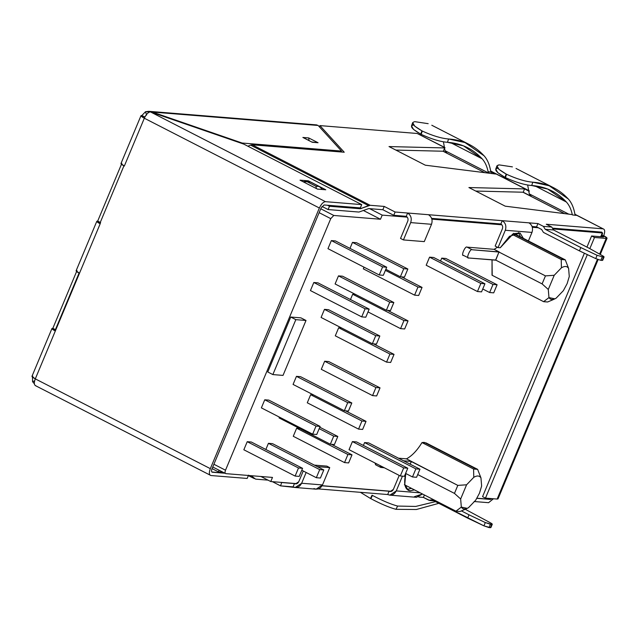 <?xml version="1.0" encoding="UTF-8"?>
<svg xmlns="http://www.w3.org/2000/svg" width="639" height="639" viewBox="0 0 639 639"><rect width="100%" height="100%" fill="white"/><g stroke="black" fill="none" stroke-linecap="round" stroke-linejoin="round"><path stroke-width="0.96" d="M481.638 486.007L479.482 493.172L481.638 486.007L480.959 477.892L481.638 486.007M513.604 233.347L565.259 259.841L568.598 268.38L569.277 276.503L567.12 283.66L569.277 276.503L568.598 268.38C567.097 266.064 564.708 265.872 561.425 267.797L554.221 275.281L548.286 289.467L548.965 297.59C550.467 299.907 552.863 300.098 556.138 298.165L563.342 290.689L567.12 283.66L563.342 290.689L556.138 298.165L554.892 298.836L548.965 297.59L548.286 289.467L542.104 283.892L545.45 275.888L498.971 252.046L495.624 260.049L542.104 283.892L495.624 260.049L468.706 257.996L495.744 260.185L498.971 252.046L545.45 275.888L554.221 275.281L561.425 267.797L561.218 259.514L563.398 259.306L513.397 233.658L565.259 259.841L513.7 233.395M512.159 234.353L561.218 259.514L512.159 234.353M473.579 469.026L475.759 468.81L424.192 442.364L422.012 442.579L473.579 469.026L422.012 442.579L425.965 442.859L477.621 469.353L480.959 477.892C479.458 475.576 477.069 475.384 473.787 477.309L473.579 469.026L473.787 477.309L466.582 484.793L473.787 477.309C477.069 475.384 479.458 475.576 480.959 477.892L477.621 469.353L424.192 442.364L477.621 469.353L473.579 469.026M225.799 473.643C224.888 473.347 224.792 472.205 225.511 470.208L213.897 464.249L225.511 470.208L330.754 218.634L333.798 215.463L320.762 208.777L333.798 215.463L380.485 219.241L363.495 210.535L380.485 219.241L382.21 215.119L369.606 208.649L382.21 215.119L407.259 217.148L382.21 215.119L380.485 219.241L333.798 215.463L330.754 218.634L225.511 470.208C224.792 472.205 224.888 473.347 225.799 473.643L272.486 477.421L270.76 481.542L296.919 483.659L270.76 481.542L260.896 476.478L270.76 481.542L272.486 477.421L225.799 473.643L212.739 467.005M322.12 485.696L391.539 491.311L322.12 485.696M476.942 498.228L490.856 499.347L491.167 498.588L490.856 499.347L476.942 498.228M601.099 236.757L602.297 232.923L600.708 236.726L602.297 232.923L553.35 228.97L602.529 232.979M538.27 227.748L532.343 227.268L538.27 227.748M501.879 224.8L431.884 219.137L501.879 224.8M267.765 371.978L290.745 317.04L300.921 317.863L290.745 317.04L267.765 371.978L272.853 374.582L267.765 371.978M375.98 464.896L375.005 462.995L375.636 464.809L380.724 467.413L380.093 465.599L381.068 467.508L380.445 467.189L384.319 467.772L380.724 467.413M398.48 458.195L406.468 458.842C411.883 455.99 417.059 450.567 422.012 442.579C417.059 450.567 411.883 455.99 406.468 458.842L457.812 485.392L466.582 484.793L460.647 498.979L454.465 493.404L417.714 474.553L454.465 493.404L457.812 485.392L411.332 461.558L410.078 464.138L411.548 461.446L406.468 458.842L398.48 458.195M404.671 483.427L405.477 474.769L404.671 483.427M492.11 275.257L543.677 301.704L547.631 301.983L543.589 301.656L492.022 275.209L492.038 259.889L492.206 275.297M468.706 257.996C465.615 259.266 470.296 248.084 472.157 249.753L467.069 247.141C465.208 245.472 460.535 256.654 463.618 255.392C460.535 256.654 465.208 245.472 467.069 247.141L494.107 249.33L497.438 247.261L494.107 249.33L498.971 252.046L472.157 249.753C470.296 248.084 465.615 259.266 468.706 257.996L463.275 255.296M440.535 261.016L441.741 258.14L445.822 258.468L497.102 284.77L493.715 292.854L489.634 292.526L493.012 284.443L441.741 258.14L440.535 261.016M426.189 265.241L429.568 257.158L433.657 257.485L429.568 257.158L480.847 283.452L484.929 283.788L433.657 257.485L484.929 283.788L481.55 291.871L477.461 291.536L480.847 283.452L429.568 257.158L426.189 265.241L477.461 291.536L426.189 265.241M363.383 445.447L364.589 442.571L368.679 442.907L419.951 469.202L416.572 477.285L412.482 476.958L415.861 468.874L364.589 442.571L363.383 445.447M349.038 449.672L352.416 441.589L356.506 441.916L352.416 441.589L403.696 467.892L407.778 468.219L356.506 441.916L407.778 468.219L404.399 476.303L400.31 475.975L403.696 467.892L352.416 441.589L349.038 449.672L400.31 475.975L349.038 449.672M265.856 449.481L268.436 443.322L272.518 443.65L323.797 469.953L320.411 478.036L316.329 477.708L319.708 469.625L268.436 443.322L265.856 449.481M243.842 449.776L247.229 441.693L251.311 442.02L247.229 441.693L298.501 467.988L302.582 468.323L251.311 442.02L302.582 468.323L299.204 476.406L295.122 476.071L298.501 467.988L247.229 441.693L243.842 449.776L295.122 476.071L243.842 449.776M279.059 417.914L279.395 417.115L279.059 417.914L330.339 444.217L333.718 436.133L319.173 428.673L333.718 436.133L337.807 436.461L334.421 444.544L330.339 444.217L279.059 417.914M261.375 407.874L264.754 399.79L268.835 400.118L264.754 399.79L316.025 426.085L320.115 426.421L268.835 400.118L320.115 426.421L316.728 434.504L312.647 434.169L316.025 426.085L264.754 399.79L261.375 407.874L312.647 434.169L261.375 407.874M349.98 248.387L352.488 242.389L356.57 242.724L407.85 269.019L404.463 277.102L400.381 276.775L403.76 268.692L352.488 242.389L349.98 248.387M327.967 248.675L331.345 240.591L335.435 240.927L331.345 240.591L382.617 266.894L386.707 267.222L335.435 240.927L386.707 267.222L383.32 275.305L379.239 274.978L382.617 266.894L331.345 240.591L327.967 248.675L379.239 274.978L327.967 248.675M335.1 283.964L338.478 275.88L342.56 276.208L393.84 302.511L390.453 310.594L386.371 310.258L389.75 302.175L338.478 275.88L335.1 283.964L386.371 310.258L335.1 283.964M310.434 290.577L313.821 282.494L317.902 282.829L313.821 282.494L365.093 308.797L369.174 309.124L317.902 282.829L369.174 309.124L365.796 317.208L361.714 316.88L365.093 308.797L313.821 282.494L310.434 290.577L361.714 316.88L310.434 290.577M363.311 268.851L364.014 267.166L363.311 268.851L414.583 295.146L417.97 287.063L385.397 270.361L417.97 287.063L422.052 287.398L418.673 295.482L414.583 295.146L363.311 268.851M350.476 299.531L352.68 294.252L355.627 294.491L352.68 294.252L350.476 299.531M335.291 335.826L338.678 327.743L341.617 327.983L338.678 327.743L335.291 335.826L386.571 362.129L389.95 354.046L338.678 327.743L389.95 354.046L394.031 354.373L390.653 362.457L386.571 362.129L335.291 335.826M321.09 317.455L324.468 309.372L328.558 309.699L324.468 309.372L375.748 335.667L379.83 335.994L328.558 309.699L379.83 335.994L376.451 344.078L372.361 343.75L375.748 335.667L324.468 309.372L321.09 317.455L372.361 343.75L321.09 317.455M321.289 369.318L324.668 361.235L328.75 361.562L380.029 387.865L376.643 395.948L372.561 395.613L375.94 387.53L324.668 361.235L321.289 369.318L372.561 395.613L321.289 369.318M293.069 384.43L296.456 376.347L300.538 376.675L296.456 376.347L347.728 402.642L351.809 402.977L300.538 376.675L351.809 402.977L348.431 411.061L344.349 410.725L347.728 402.642L296.456 376.347L293.069 384.43L344.349 410.725L293.069 384.43M307.279 402.802L310.658 394.718L313.597 394.958L310.658 394.718L307.279 402.802L358.551 429.104L361.93 421.021L310.658 394.718L361.93 421.021L366.019 421.349L362.632 429.432L358.551 429.104L307.279 402.802M293.269 436.293L296.648 428.21L299.595 428.449L296.648 428.21L293.269 436.293L344.541 462.588L347.928 454.505L296.648 428.21L347.928 454.505L352.009 454.84L348.63 462.924L344.541 462.588L293.269 436.293M475.704 500.193L468.499 507.678L475.704 500.193L479.482 493.172L475.704 500.193M404.383 484.713L455.95 511.168L461.326 507.102L460.647 498.979L461.326 507.102C462.828 509.411 465.216 509.61 468.499 507.678L467.253 508.348L461.326 507.102L455.95 511.168L404.383 484.713M330.754 218.634L319.133 212.667L330.754 218.634M530.298 195.997L522.91 192.211L530.298 195.997M446.054 152.785L443.027 151.235L446.054 152.785M459.992 511.496L455.95 511.168L459.992 511.496L465.12 509.331M404.471 484.761L455.95 511.168M492.022 275.209L543.589 301.656L548.965 297.59L543.589 301.656M472.157 249.753L499.195 251.934L494.107 249.33L467.069 247.141L472.157 249.753M403.568 460.799L411.548 461.446L403.568 460.799M482.749 288.996L489.634 292.526L482.749 288.996M445.822 258.468L441.741 258.14L493.012 284.443L497.102 284.77L445.822 258.468M493.012 284.443L489.634 292.526L493.715 292.854L497.102 284.77L493.012 284.443M484.929 283.788L480.847 283.452L477.461 291.536L481.55 291.871L484.929 283.788M405.597 473.427L412.482 476.958L405.597 473.427M368.679 442.907L364.589 442.571L415.861 468.874L419.951 469.202L368.679 442.907M415.861 468.874L412.482 476.958L416.572 477.285L419.951 469.202L415.861 468.874M407.778 468.219L403.696 467.892L400.31 475.975L404.399 476.303L407.778 468.219M301.784 470.24L316.329 477.708L301.784 470.24M272.518 443.65L268.436 443.322L319.708 469.625L323.797 469.953L272.518 443.65M319.708 469.625L316.329 477.708L320.411 478.036L323.797 469.953L319.708 469.625M302.582 468.323L298.501 467.988L295.122 476.071L299.204 476.406L302.582 468.323M319.78 427.219L337.807 436.461L319.78 427.219M333.718 436.133L330.339 444.217L334.421 444.544L337.807 436.461L333.718 436.133M320.115 426.421L316.025 426.085L312.647 434.169L316.728 434.504L320.115 426.421M385.836 269.315L400.381 276.775L385.836 269.315M356.57 242.724L352.488 242.389L403.76 268.692L407.85 269.019L356.57 242.724M403.76 268.692L400.381 276.775L404.463 277.102L407.85 269.019L403.76 268.692M386.707 267.222L382.617 266.894L379.239 274.978L383.32 275.305L386.707 267.222M342.56 276.208L338.478 275.88L389.75 302.175L393.84 302.511L342.56 276.208M389.75 302.175L386.371 310.258L390.453 310.594L393.84 302.511L389.75 302.175M369.174 309.124L365.093 308.797L361.714 316.88L365.796 317.208L369.174 309.124M401.524 276.863L422.052 287.398L401.524 276.863M417.97 287.063L414.583 295.146L418.673 295.482L422.052 287.398L417.97 287.063M368.008 311.928L400.573 328.638L403.96 320.554L352.68 294.252L403.96 320.554L408.041 320.882L404.663 328.965L400.573 328.638L368.008 311.928M387.514 310.354L408.041 320.882L387.514 310.354M403.96 320.554L400.573 328.638L404.663 328.965L408.041 320.882L403.96 320.554M373.503 343.846L394.031 354.373L373.503 343.846M389.95 354.046L386.571 362.129L390.653 362.457L394.031 354.373L389.95 354.046M379.83 335.994L375.748 335.667L372.361 343.75L376.451 344.078L379.83 335.994M328.75 361.562L324.668 361.235L375.94 387.53L380.029 387.865L328.75 361.562M375.94 387.53L372.561 395.613L376.643 395.948L380.029 387.865L375.94 387.53M351.809 402.977L347.728 402.642L344.349 410.725L348.431 411.061L351.809 402.977M345.491 410.821L366.019 421.349L345.491 410.821M361.93 421.021L358.551 429.104L362.632 429.432L366.019 421.349L361.93 421.021M331.481 444.313L352.009 454.84L331.481 444.313M347.928 454.505L344.541 462.588L348.63 462.924L352.009 454.84L347.928 454.505M283.021 375.405L272.853 374.582L295.833 319.652L290.745 317.04L295.833 319.652L306.001 320.474L300.921 317.863L306.001 320.474L283.021 375.405L306.001 320.474L295.833 319.652L272.853 374.582L283.021 375.405M491.519 498.62L490.856 499.347L491.559 498.62M547.631 301.983L552.759 299.819M542.104 283.892L548.286 289.467L554.221 275.281L545.45 275.888L542.104 283.892M561.218 259.514L561.425 267.797C564.708 265.872 567.097 266.064 568.598 268.38L565.259 259.841L561.218 259.514M454.465 493.404L460.647 498.979L466.582 484.793L457.812 485.392L454.465 493.404M411.532 488.38L407.187 489.346L410.094 490.832L414.439 489.873L410.094 490.832C404.894 489.746 403.441 484.05 405.717 473.763L404.775 484.338L408.177 490.305L410.094 490.832L407.187 489.346L411.532 488.38M52.837 328.326L76.6 271.519L52.837 328.326C51.192 328.35 52.023 329.253 55.313 331.034L51.959 328.51L52.837 328.326L55.745 329.812L55.305 329.908L55.609 330.331L55.745 329.812L52.837 328.326M97.695 221.094L121.45 164.287L97.695 221.094C96.05 221.118 96.872 222.021 100.163 223.802L96.816 221.278L97.695 221.094L100.595 222.58L100.459 223.099L100.595 222.58L97.695 221.094M96.816 221.278L76.113 270.768L79.468 273.292L100.163 223.802L35.297 378.871L79.468 273.292C76.169 271.511 75.346 270.609 76.992 270.585M140.979 115.699L120.971 163.536L124.317 166.068L144.334 118.223L140.979 115.699L141.858 115.515C140.213 115.539 141.043 116.442 144.334 118.223L124.317 166.068C121.027 164.287 120.204 163.384 121.841 163.352M144.566 117.472L144.757 117.001L144.566 117.472M51.959 328.51L31.95 376.347L35.297 378.871C32.006 377.09 31.183 376.187 32.821 376.163M144.893 117.017L141.858 115.515L145.508 111.721L146.587 115.108L145.508 111.721L148.671 111.33L152.354 112.049L152.17 112.496L152.354 112.049L242.133 143.032L152.354 112.049L145.508 111.721L141.858 115.515L144.893 117.017M219.057 470.248L218.378 471.862L222.915 472.229L218.378 471.862L219.057 470.248M251.143 475.696L255.584 479.13L268.029 480.137L255.584 479.13L251.143 475.696M488.571 502.693L474.138 501.519L488.571 502.693L493.42 498.771L488.571 502.693M490.592 527.087L490.345 527.67L489.011 527.566L483.939 525.849L432.044 499.858L429.927 500.529L423.377 497.414L418.801 497.046L423.377 497.414L428.841 500.217L432.044 499.858L467.644 518.117L469.026 514.818L461.414 510.912L469.026 514.818L467.644 518.117L483.939 525.849L490.345 527.67L490.896 527.558L492.278 524.26L491.726 524.371L490.345 527.67L491.726 524.371L490.393 524.268L489.011 527.566L490.393 524.268L485.313 522.55L483.939 525.849L485.313 522.55L469.026 514.818L485.313 522.55L491.726 524.371C492.677 524.379 492.357 523.924 490.76 522.99C492.357 523.924 492.677 524.379 491.726 524.371M387.697 494.53L318.342 488.915L387.697 494.53L389.079 491.231L391.292 491.407L322.064 485.808L389.079 491.231L387.697 494.53C391.38 495.904 394.239 494.698 396.268 490.912L420.238 492.845L396.268 490.912L402.442 476.143L396.268 490.912L389.878 495.153L387.697 494.53M295.25 487.493L316.097 489.178L322.487 484.937L329.732 467.62L326.833 466.127L314.372 465.12L326.833 466.127L329.732 467.62L322.487 484.937L301.648 483.252L306.153 472.485L301.648 483.252L295.25 487.493L280.569 485.864L272.414 481.678L280.569 485.864L293.077 486.87L294.459 483.571L296.672 483.755L281.951 482.565L294.459 483.571L293.077 486.87C296.76 488.252 299.611 487.046 301.648 483.252L322.487 484.937C320.458 488.731 317.599 489.937 313.917 488.555M281.695 482.429L280.569 485.864L281.695 482.429M476.878 498.332L489.953 499.386L476.878 498.332M424.4 494.985L423.377 497.414L424.4 494.985M465.24 509.275L490.76 522.99L465.24 509.275M435.534 501.647L415.677 506.439L397.61 506.064C390.908 504.291 382.521 500.744 372.457 495.425L372.034 495.209L370.484 498.476L370.86 498.668L372.457 495.425C382.521 500.744 390.908 504.291 397.61 506.064L396.004 509.323C389.335 507.55 380.956 504.003 370.86 498.668L370.484 498.476L372.034 495.209L372.457 495.425L370.86 498.668C380.956 504.003 389.335 507.55 396.004 509.323L416.348 509.507L438.809 503.324M384.231 206.429L370.133 205.287L360.332 208.753L329.484 206.261L328.103 209.56L358.95 212.052L368.759 208.586L382.849 209.728L384.231 206.429L395.126 212.012L537.934 223.57L543.39 226.366L551.729 227.045L546.273 224.241L603.128 228.842L574.996 214.416L603.128 228.842L546.273 224.241L551.729 227.045L553.558 229.984L589.158 248.244L602.553 255.736C604.151 256.67 604.47 257.134 603.52 257.126L597.106 255.296L580.819 247.565L545.219 229.305L543.39 226.366L537.934 223.57L536.552 226.869L532.103 226.51L536.552 226.869L541.624 229.465L536.552 226.869L537.934 223.57L528.932 222.835C532.255 225.056 533.277 228.251 531.975 232.42L505.305 230.264C506.599 226.094 505.577 222.899 502.254 220.679L428.473 214.712C431.796 216.925 432.819 220.12 431.525 224.289L410.677 222.604C411.971 218.434 410.957 215.239 407.626 213.027L395.126 212.012L393.744 215.311L382.849 209.728L368.759 208.586L358.95 212.052L328.103 209.56L329.484 206.261L327.511 205.247L329.484 206.261L360.332 208.753L368.495 205.598L250.552 145.101L252.189 144.789L344.237 152.234L252.189 144.789L370.133 205.287L384.231 206.429L382.849 209.728L393.744 215.311L406.252 216.325L393.744 215.311L395.126 212.012L384.231 206.429M247.884 146.211L250.552 145.101L247.884 146.211M529.212 190.933L490.744 171.204L529.212 190.933M444.944 147.577L417.203 133.479L444.968 147.721L417.203 133.479L319.915 125.603L344.237 152.234L319.915 125.603L417.203 133.479L418.194 133.982M571.57 214.504L505.217 206.173L468.906 187.547L524.579 188.912L529.268 191.317L524.579 188.912L523.205 192.219L475.728 191.053L523.205 192.219L529.955 195.678L523.205 192.219L524.579 188.912L468.906 187.547L505.217 206.173L571.57 214.504M512.422 166.883L499.099 164.886C494.714 165.765 497.07 168.824 506.176 174.08L506.559 174.279C516.879 178.992 525.633 181.636 532.846 182.195L549.244 185.773L568.311 198.993C571.562 202.579 573.734 207.523 574.828 213.825L576.146 215.367L572.352 214.912C571.25 209.472 569.253 205.175 566.378 202.012L547.711 189.04L531.696 185.51C524.523 184.943 515.761 182.299 505.417 177.578L506.559 174.279L506.176 174.08L504.994 177.362L505.417 177.578L504.994 177.362C495.896 172.115 493.532 169.055 497.909 168.185M495.529 174.016L425.326 165.197L389.015 146.571L444.696 147.936L443.314 151.235L395.837 150.069L443.314 151.235L445.71 152.465L443.314 151.235L444.696 147.936L389.015 146.571L425.326 165.197L495.529 174.016L491.902 172.155L495.529 174.016M491.071 171.731L491.902 172.155L491.071 171.731M601.746 232.141L552.975 228.195L601.746 232.141L602.489 232.955L601.746 232.141M500.872 223.977L431.644 218.378L500.872 223.977L502.254 220.679L500.872 223.977C502.534 225.088 503.045 226.685 502.398 228.77L495.153 246.095L498.053 247.581L495.153 246.095L502.398 228.77C503.045 226.685 502.534 225.088 500.872 223.977M602.385 259.841L602.138 260.424L600.804 260.313L595.732 258.595L579.437 250.871L543.446 232.404L541.624 229.465L543.446 232.404L579.437 250.871L580.819 247.565L579.437 250.871L595.732 258.595L597.106 255.296L595.732 258.595L600.804 260.313L602.186 257.014L600.804 260.313L602.138 260.424L603.52 257.126L602.138 260.424L602.689 260.305L604.063 257.006L603.52 257.126C604.47 257.134 604.151 256.67 602.553 255.736L589.158 248.244L553.558 229.984L545.219 229.305L580.819 247.565L597.106 255.296L603.52 257.126M603.128 228.842C604.965 229.425 605.157 231.717 603.703 235.711L607.05 238.235L606.179 238.419L599.622 254.098L606.179 238.419L594.502 237.476L589.837 248.627L594.502 237.476L591.602 235.991L603.272 236.933C604.095 236.917 603.679 236.47 602.034 235.575C603.679 236.47 604.095 236.917 603.272 236.933L591.602 235.991L594.502 237.476L606.179 238.419C607.817 238.395 606.994 237.492 603.703 235.711L602.034 235.575L602.529 233.331L602.034 235.575L603.703 235.711C605.157 231.717 604.965 229.425 603.128 228.842L574.932 214.257M500.257 247.756L498.053 247.581L505.305 230.264L498.053 247.581L500.257 247.756L513.269 233.722L520.002 232.987L523.373 238.355L520.066 233.027L509.523 236.286L500.257 247.756M534.779 185.805L566.378 202.012L534.779 185.805M527.662 184.983L529.276 193.897L568.782 214.161L529.276 193.897L531.193 196.317L529.276 193.897L527.662 184.983M575.691 215.231L574.828 213.825C573.734 207.523 571.562 202.579 568.311 198.993C558.869 188.769 547.048 183.169 532.846 182.195L531.696 185.51C545.578 186.5 557.144 192.004 566.378 202.012C569.253 205.175 571.25 209.472 572.352 214.912L576.146 215.367M428.178 123.67L414.847 121.674C410.462 122.552 412.826 125.611 421.932 130.867L422.315 131.067C432.627 135.78 441.389 138.423 448.594 138.982L465 142.561L484.058 155.78C487.317 159.367 489.49 164.311 490.584 170.621L491.902 172.155L488.444 171.875L488.611 173.033L445.032 150.684L446.941 153.104L445.032 150.684L443.41 141.77L445.032 150.684L488.611 173.033L488.108 171.699C486.998 166.26 485.009 161.963 482.133 158.799L463.467 145.828L447.444 142.305C440.271 141.73 431.517 139.086 421.165 134.366L420.75 134.15L421.165 134.366L422.315 131.067L421.932 130.867L420.75 134.15C411.644 128.902 409.279 125.843 413.657 124.972M482.133 158.799L450.527 142.593L482.133 158.799C485.009 161.963 486.998 166.26 488.108 171.699L491.902 172.155L491.343 173.488L491.902 172.155L488.108 171.699L491.902 172.155L490.584 170.621C489.49 164.311 487.317 159.367 484.058 155.78C474.625 145.556 462.804 139.957 448.594 138.982L447.444 142.305C461.334 143.288 472.892 148.791 482.133 158.799M491.447 172.019L491.902 172.155M319.396 126.834L319.915 125.603L319.396 126.834M247.165 478.451L210.902 475.52L247.165 478.451L248.547 475.152L247.165 478.451M210.902 475.52C209.065 474.937 208.873 472.644 210.327 468.651L35.297 378.871C33.843 382.873 34.035 385.157 35.872 385.74C34.035 385.157 33.843 382.873 35.297 378.871L210.327 468.651L319.364 208.002L144.334 118.223C146.211 114.261 148.24 112.152 150.429 111.897L243.778 144.11L150.429 111.897L325.459 201.668L361.722 204.608L243.778 144.11L361.722 204.608L360.34 207.907L324.077 204.967L360.34 207.907L361.722 204.608L325.459 201.668C323.27 201.924 321.241 204.041 319.364 208.002L210.327 468.651C208.873 472.644 209.065 474.937 210.902 475.52L35.329 385.589M211.789 471.965L224.888 473.235L212.284 472.221C211.365 471.925 211.269 470.783 211.996 468.786L321.026 208.138L324.077 204.967L321.026 208.138L211.996 468.786C211.269 470.783 211.365 471.925 212.284 472.221L211.789 471.965M497.533 498.132L497.142 499.067L485.472 498.124L482.565 496.639L485.472 498.124L587.337 254.618L485.472 498.124L497.142 499.067L597.425 259.338L497.142 499.067L498.021 498.883L598.112 259.594M591.602 235.991L586.945 247.109L591.602 235.991M584.389 253.22L482.565 496.639L584.389 253.22M603.272 236.933L603.711 236.837M602.034 235.575L601.523 236.789L601.666 235.392L602.034 235.575M490.425 499.315L489.953 499.386L490.425 499.315M406.252 216.325L407.626 213.027L406.252 216.325C407.914 217.436 408.425 219.033 407.778 221.118L400.525 238.435L403.433 239.929L410.677 222.604L403.433 239.929L424.272 241.614L431.525 224.289L424.272 241.614L403.433 239.929L400.525 238.435L407.778 221.118C408.425 219.033 407.914 217.436 406.252 216.325M308.357 180.837L325.786 189.775L317.447 189.104L300.018 180.158L308.357 180.837L300.018 180.158L317.447 189.104L325.786 189.775L308.357 180.837L308.03 181.612L308.357 180.837M319.364 208.002C321.241 204.041 323.27 201.924 325.459 201.668L150.429 111.897C148.24 112.152 146.211 114.261 144.334 118.223L319.364 208.002M421.165 134.366C431.517 139.086 440.271 141.73 447.444 142.305L448.594 138.982C441.389 138.423 432.627 135.78 422.315 131.067L421.165 134.366M411.5 125.947L413.545 129.453L420.75 134.15L421.932 130.867L414.711 126.147L412.682 122.632L411.492 125.923M495.744 169.159L497.789 172.666L504.994 177.362L506.176 174.08L498.963 169.359L496.934 165.844L499.099 164.886M505.417 177.578C515.761 182.299 524.523 184.943 531.696 185.51L532.846 182.195C525.633 181.636 516.879 178.992 506.559 174.279L505.417 177.578M241.949 143.479L242.133 143.032L341.538 151.076L318.142 125.468L152.354 112.049L318.142 125.468L341.538 151.076L242.133 143.032L241.949 143.479M314.771 142.465L318.062 142.737L308.669 137.92L309.052 140.74L308.669 137.92L318.062 142.737L312.255 142.265L302.87 137.449L308.669 137.92L302.87 137.449L304.372 138.224M341.154 151.986L341.538 151.076L341.154 151.986M318.142 125.468L316.441 124.901M145.636 115.731L144.757 117.001M528.413 240.943L531.975 232.42L528.413 240.943M520.466 236.869L518.493 232.532L520.466 236.869M502.254 220.679C505.577 222.899 506.599 226.094 505.305 230.264L531.975 232.42C533.277 228.251 532.255 225.056 528.932 222.835L502.254 220.679M407.626 213.027C410.957 215.239 411.971 218.434 410.677 222.604L431.525 224.289C432.819 220.12 431.796 216.925 428.473 214.712L407.626 213.027M543.39 226.366L545.219 229.305L553.558 229.984L551.729 227.045L543.39 226.366M303.653 137.784L312.255 142.265L303.653 137.784M311.744 142.002L318.062 142.737L311.744 142.002M322 206.429L328.103 209.56L322 206.429M360.14 207.891L361.426 208.546L360.14 207.891M358.359 207.747L360.332 208.753L358.359 207.747M370.133 205.287L252.189 144.789L250.552 145.101L368.495 205.598L370.133 205.287M320.059 186.852L310.314 181.851L307.223 181.772L315.938 186.245L319.276 186.516L310.554 182.043L320.059 186.852L322.527 189.511L319.276 186.516L315.938 186.245L316.385 188.553L315.938 186.245L307.223 181.772L310.554 182.043L305.562 181.412L307.223 181.772L303.118 181.748L305.562 181.412M360.404 492.318L370.484 498.476M396.004 509.323L397.61 506.064M34.634 380.836L32.573 381.699L34.338 383.751L32.573 381.699L32.485 377.146L32.573 381.699L34.634 380.836M389.878 495.153L416.556 497.31L422.483 494.003L414.376 496.687M393.36 489.418L399.223 475.416L393.36 489.418C392.346 491.311 390.916 491.918 389.079 491.231L390.165 491.543L393.36 489.418M329.732 467.62L317.279 466.614L329.732 467.62M298.74 481.766L303.245 470.999L298.74 481.766C297.726 483.659 296.296 484.258 294.459 483.571L295.545 483.883L298.74 481.766M212.068 468.619L218.378 471.862L212.068 468.619M248.387 475.544L254.306 478.587L248.387 475.544M248.355 475.616L254.306 478.587M443.154 151.235L445.846 152.617M523.045 192.211L530.09 195.83M123.926 165.86L100.163 222.676M79.068 273.085L55.305 329.908M553.134 299.643L554.892 298.836M465.496 509.155L467.253 508.348M516.032 168.456L553.765 187.81M469.513 144.598L431.788 125.244M607.05 238.235L600.261 254.458M490.688 171.044L529.188 190.789M446.262 152.913L484.769 172.666M564.66 213.642L530.506 196.125M496.934 165.844L495.744 169.135M149.31 111.354L316.752 124.909M433.993 500.856L429.927 500.529"/></g></svg>
